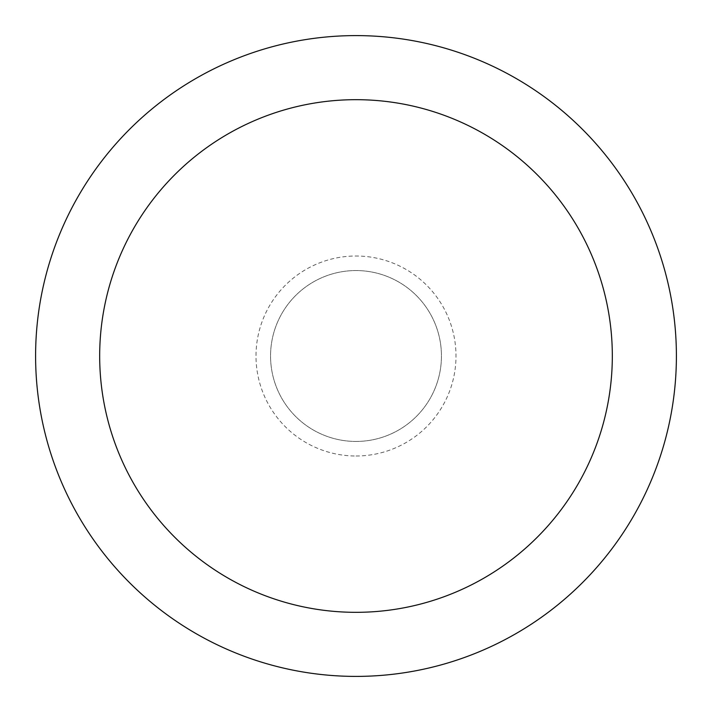 <?xml version="1.0" encoding="UTF-8"?>
<svg xmlns="http://www.w3.org/2000/svg" width="712" height="712" viewBox="0 0 712 712"><rect width="100%" height="100%" fill="white"/><g stroke="black" fill="none" stroke-linecap="round" stroke-linejoin="round"><path stroke-width="0.53" stroke-dasharray="3.56 2.67" d="M356 676.4A320.4 320.4 0 0 1 35.6 356A320.4 320.4 0 0 1 356 35.6A320.4 320.4 0 0 1 676.4 356A320.4 320.4 0 0 1 356 676.4M356 441.44A85.44 85.44 0 0 0 429.995 313.28A85.44 85.44 0 0 0 282.005 313.28A85.44 85.44 0 0 0 356 441.44A85.44 85.44 0 0 0 429.995 313.28A85.44 85.44 0 0 0 282.005 313.28A85.44 85.44 0 0 0 356 441.44A85.44 85.44 0 0 0 429.995 313.28A85.44 85.44 0 0 0 282.005 313.28A85.44 85.44 0 0 0 356 441.44M356 456A100 100 0 0 0 442.597 306A100 100 0 0 0 269.403 306A100 100 0 0 0 356 456"/><path stroke-width="1.07" d="M356 35.6A320.4 320.4 0 0 1 633.475 516.2A320.4 320.4 0 0 1 78.525 516.2A320.4 320.4 0 0 1 356 35.6M356 99.68A256.32 256.32 0 0 1 577.984 484.16A256.32 256.32 0 0 1 134.016 484.16A256.32 256.32 0 0 1 356 99.68"/></g></svg>
